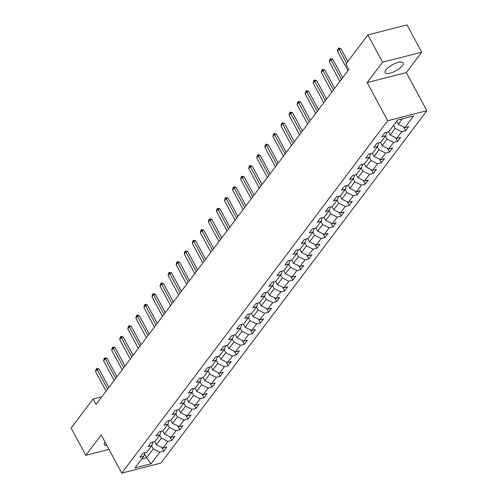 <?xml version="1.0" encoding="UTF-8"?>
<svg xmlns="http://www.w3.org/2000/svg" width="498" height="498" viewBox="0 0 498 498"><rect width="100%" height="100%" fill="white"/><g stroke="black" fill="none" stroke-linecap="round" stroke-linejoin="round"><path stroke-width="0.75" d="M385.882 69.894A10.265 3.467 151.7 0 0 385.097 72.652A10.265 3.467 151.7 0 0 392.878 72.204A10.265 3.467 151.7 0 0 402.39 65.674A10.265 3.467 151.7 0 0 403.175 62.922A10.265 3.467 151.7 0 0 395.393 63.371A10.265 3.467 151.7 0 0 385.882 69.894M105.016 442A10.265 3.467 151.7 0 0 104.356 444.577A10.265 3.467 151.7 0 0 106.877 445.449M421.719 52.166L382.576 62.182L367.169 82.587L406.318 72.565L421.719 52.166L407.04 24.9L367.891 34.916L345.929 64.018L348.861 69.471L96.027 404.426L93.095 398.973L71.127 428.075L85.805 455.334L109 449.401M406.318 72.565L426.873 110.737L160.91 463.084L121.761 473.1L387.724 120.753L426.873 110.737M151.081 463.775L159.87 452.134L163.73 451.144L166.83 447.036L162.971 448.026L167.932 441.452L171.791 440.462L174.891 436.354L171.032 437.344L175.993 430.77L179.853 429.78L182.959 425.672L179.093 426.662L184.055 420.088L187.92 419.104L191.02 414.996L187.155 415.979L192.116 409.406L195.982 408.422L199.082 404.314L195.222 405.297L200.184 398.73L204.043 397.74L207.143 393.632L203.284 394.621L208.245 388.048L212.104 387.058L215.204 382.95L211.345 383.939L216.306 377.366L220.166 376.376L223.272 372.267L219.406 373.257L224.368 366.684L228.233 365.694L231.333 361.585L227.468 362.575L232.429 356.002L236.295 355.012L239.395 350.903L235.535 351.893L240.497 345.319L244.356 344.33L247.456 340.227L243.597 341.211L248.558 334.637L252.418 333.654L255.518 329.545L251.658 330.529L256.619 323.955L260.479 322.972L263.585 318.863L259.719 319.853L264.681 313.279L268.546 312.29L271.647 308.181L267.781 309.171L272.742 302.597L276.608 301.607L279.708 297.499L275.848 298.489L280.81 291.915L284.669 290.925L287.769 286.817L283.91 287.807L288.871 281.233L292.731 280.243L295.831 276.135L291.971 277.125L296.933 270.551L300.792 269.561L303.898 265.453L300.033 266.442L304.994 259.869L308.86 258.879L311.96 254.777L308.094 255.76L313.055 249.187L316.921 248.203L320.021 244.095L316.162 245.078L321.123 238.511L324.982 237.521L328.082 233.413L324.223 234.402L329.184 227.829L333.044 226.839L336.144 222.731L332.284 223.72L337.246 217.147L341.105 216.157L344.205 212.048L340.346 213.038L345.307 206.465L349.173 205.475L352.273 201.366L348.407 202.356L353.368 195.782L357.234 194.793L360.334 190.684L356.475 191.674L361.436 185.1L365.295 184.111L368.396 180.002L364.536 180.992L369.497 174.418L373.357 173.435L376.457 169.326L372.597 170.31L377.559 163.736L381.418 162.753L384.518 158.644L380.659 159.628L385.62 153.06L389.486 152.071L392.586 147.962L388.72 148.952L393.681 142.378L397.547 141.388L400.647 137.28L396.781 138.27L401.749 131.696L405.609 130.706L408.709 126.598L404.849 127.588L413.633 115.947L397.553 120.062L388.764 131.702L384.904 132.692L381.804 136.801L385.664 135.811L380.702 142.384L376.843 143.374L373.737 147.483L377.602 146.493L372.641 153.067L368.775 154.05L365.675 158.159L369.541 157.175L364.58 163.749L360.714 164.732L357.614 168.841L361.473 167.857L356.512 174.424L352.652 175.414L349.552 179.523L353.412 178.533L348.451 185.107L344.591 186.096L341.491 190.205L345.351 189.215L340.389 195.789L336.53 196.778L333.423 200.887L337.289 199.897L332.328 206.471L328.462 207.461L325.362 211.569L329.228 210.579L324.266 217.153L320.401 218.143L317.301 222.251L321.16 221.261L316.199 227.835L312.339 228.825L309.239 232.933L313.099 231.944L308.138 238.517L304.278 239.501L301.178 243.609L305.037 242.626L300.076 249.199L296.217 250.183L293.11 254.291L296.976 253.308L292.015 259.875L288.149 260.865L285.049 264.973L288.915 263.984L283.953 270.557L280.088 271.547L276.988 275.655L280.847 274.666L275.886 281.239L272.026 282.229L268.926 286.338L272.786 285.348L267.824 291.921L263.965 292.911L260.865 297.02L264.724 296.03L259.763 302.603L255.904 303.593L252.803 307.702L256.663 306.712L251.702 313.286L247.836 314.275L244.736 318.384L248.602 317.394L243.64 323.968L239.775 324.951L236.675 329.06L240.534 328.076L235.573 334.65L231.713 335.633L228.613 339.742L232.473 338.752L227.511 345.326L223.652 346.315L220.552 350.424L224.411 349.434L219.45 356.008L215.59 356.998L212.49 361.106L216.35 360.116L211.389 366.69L207.523 367.68L204.423 371.788L208.289 370.798L203.327 377.372L199.461 378.362L196.361 382.47L200.227 381.48L195.26 388.054L191.4 389.044L188.3 393.152L192.16 392.163L187.198 398.736L183.339 399.726L180.239 403.828L184.098 402.845L179.137 409.418L175.277 410.402L172.177 414.51L176.037 413.527L171.075 420.1L167.216 421.084L164.11 425.192L167.975 424.203L163.014 430.776L159.148 431.766L156.048 435.875L159.914 434.885L154.953 441.458L151.087 442.448L147.987 446.557L151.846 445.567L146.885 452.14L143.026 453.13L139.926 457.239L143.785 456.249L135.002 467.89L151.081 463.775L146.568 457.755L153.291 448.854L151.653 445.822M393.532 125.384L395.163 128.416L390.202 134.989L388.471 131.777M386.921 132.175L385.664 135.811M401.749 131.696L395.163 128.416M396.781 138.27L390.202 134.989M385.471 136.066L387.102 139.098L382.14 145.671L380.41 142.459M378.86 142.858L377.602 146.493M393.681 142.378L387.102 139.098M388.72 148.952L382.14 145.671M377.409 146.748L379.04 149.78L374.079 156.353L372.348 153.141M370.798 153.54L369.541 157.175M385.62 153.06L379.04 149.78M380.659 159.628L374.079 156.353M369.348 157.43L370.979 160.462L366.018 167.035L364.287 163.823M362.731 164.216L361.473 167.857M377.559 163.736L370.979 160.462M372.597 170.31L366.018 167.035M361.28 168.112L362.918 171.144L357.956 177.711L356.226 174.499M354.669 174.898L353.412 178.533M369.497 174.418L362.918 171.144M364.536 180.992L357.956 177.711M353.219 178.794L354.85 181.82L349.889 188.393L348.158 185.181M346.608 185.58L345.351 189.215M361.436 185.1L354.85 181.82M356.475 191.674L349.889 188.393M345.158 189.47L346.789 192.502L341.827 199.076L340.097 195.863M338.547 196.262L337.289 199.897M353.368 195.782L346.789 192.502M348.407 202.356L341.827 199.076M337.096 200.152L338.727 203.184L333.766 209.758L332.035 206.546M330.485 206.944L329.228 210.579M345.307 206.465L338.727 203.184M340.346 213.038L333.766 209.758M329.035 210.835L330.666 213.866L325.704 220.44L323.974 217.228M322.424 217.626L321.16 221.261M337.246 217.147L330.666 213.866M332.284 223.72L325.704 220.44M320.967 221.517L322.604 224.548L317.643 231.122L315.913 227.91M314.356 228.308L313.099 231.944M329.184 227.829L322.604 224.548M324.223 234.402L317.643 231.122M312.906 232.199L314.537 235.23L309.575 241.804L307.845 238.592M306.295 238.984L305.037 242.626M321.123 238.511L314.537 235.23M316.162 245.078L309.575 241.804M304.844 242.881L306.475 245.912L301.514 252.486L299.784 249.274M298.234 249.666L296.976 253.308M313.055 249.187L306.475 245.912M308.094 255.76L301.514 252.486M296.783 253.563L298.414 256.588L293.453 263.162L291.722 259.95M290.172 260.348L288.915 263.984M304.994 259.869L298.414 256.588M300.033 266.442L293.453 263.162M288.722 264.239L290.353 267.27L285.391 273.844L283.661 270.632M282.111 271.03L280.847 274.666M296.933 270.551L290.353 267.27M291.971 277.125L285.391 273.844M280.654 274.921L282.291 277.952L277.33 284.526L275.599 281.314M274.043 281.712L272.786 285.348M288.871 281.233L282.291 277.952M283.91 287.807L277.33 284.526M272.593 285.603L274.224 288.635L269.262 295.208L267.538 291.996M265.982 292.394L264.724 296.03M280.81 291.915L274.224 288.635M275.848 298.489L269.262 295.208M264.531 296.285L266.162 299.317L261.201 305.89L259.47 302.678M257.92 303.077L256.663 306.712M272.742 302.597L266.162 299.317M267.781 309.171L261.201 305.89M256.47 306.967L258.101 309.999L253.14 316.572L251.409 313.36M249.859 313.759L248.602 317.394M264.681 313.279L258.101 309.999M259.719 319.853L253.14 316.572M248.409 317.649L250.04 320.681L245.078 327.254L243.348 324.042M241.798 324.435L240.534 328.076M256.619 323.955L250.04 320.681M251.658 330.529L245.078 327.254M240.341 328.331L241.978 331.363L237.017 337.937L235.286 334.718M233.73 335.117L232.473 338.752M248.558 334.637L241.978 331.363M243.597 341.211L237.017 337.937M232.28 339.014L233.911 342.039L228.949 348.612L227.225 345.4M225.669 345.799L224.411 349.434M240.497 345.319L233.911 342.039M235.535 351.893L228.949 348.612M224.218 349.689L225.849 352.721L220.888 359.295L219.157 356.082M217.607 356.481L216.35 360.116M232.429 356.002L225.849 352.721M227.468 362.575L220.888 359.295M216.157 360.371L217.788 363.403L212.827 369.977L211.096 366.765M209.546 367.163L208.289 370.798M224.368 366.684L217.788 363.403M219.406 373.257L212.827 369.977M208.096 371.054L209.726 374.085L204.765 380.659L203.035 377.447M201.485 377.845L200.227 381.48M216.306 377.366L209.726 374.085M211.345 383.939L204.765 380.659M200.034 381.736L201.665 384.767L196.704 391.341L194.973 388.129M193.417 388.527L192.16 392.163M208.245 388.048L201.665 384.767M203.284 394.621L196.704 391.341M191.967 392.418L193.598 395.449L188.636 402.023L186.912 398.811M185.356 399.209L184.098 402.845M200.184 398.73L193.598 395.449M195.222 405.297L188.636 402.023M183.905 403.1L185.536 406.131L180.575 412.705L178.844 409.493M177.294 409.885L176.037 413.527M192.116 409.406L185.536 406.131M187.155 415.979L180.575 412.705M175.844 413.782L177.475 416.814L172.513 423.381L170.783 420.169M169.233 420.567L167.975 424.203M184.055 420.088L177.475 416.814M179.093 426.662L172.513 423.381M167.782 424.464L169.413 427.489L164.452 434.063L162.721 430.851M161.171 431.249L159.914 434.885M175.993 430.77L169.413 427.489M171.032 437.344L164.452 434.063M159.721 435.14L161.352 438.172L156.391 444.745L154.66 441.533M153.104 441.931L151.846 445.567M167.932 441.452L161.352 438.172M162.971 448.026L156.391 444.745M144.557 454.02L146.568 457.755L141.712 459M145.043 452.614L143.785 456.249M159.87 452.134L153.291 448.854M382.576 62.182L367.891 34.916M367.169 82.587L387.724 120.753M121.761 473.1L101.212 434.928L85.805 455.334M101.835 396.738L93.095 398.973M396.632 121.275L398.263 124.307L402.409 118.817M404.849 127.588L398.263 124.307M163.73 451.144L161.713 447.397M171.791 440.462L169.774 436.721M179.853 429.78L177.836 426.039M187.92 419.104L185.903 415.357M195.982 408.422L193.965 404.675M204.043 397.74L202.026 393.993M212.104 387.058L210.088 383.311M220.166 376.376L218.149 372.629M228.233 365.694L226.216 361.946M236.295 355.012L234.278 351.271M244.356 344.33L242.339 340.588M252.418 333.654L250.401 329.906M260.479 322.972L258.462 319.224M268.546 312.29L266.53 308.542M276.608 301.607L274.591 297.86M284.669 290.925L282.652 287.178M292.731 280.243L290.714 276.502M300.792 269.561L298.775 265.82M308.86 258.879L306.843 255.138M316.921 248.203L314.904 244.456M324.982 237.521L322.965 233.774M333.044 226.839L331.027 223.092M341.105 216.157L339.088 212.409M349.173 205.475L347.156 201.727M357.234 194.793L355.217 191.051M365.295 184.111L363.279 180.369M373.357 173.435L371.34 169.687M381.418 162.753L379.401 159.005M389.486 152.071L387.469 148.323M397.547 141.388L395.53 137.641M405.609 130.706L403.592 126.959M106.074 391.117L95.548 371.576L95.971 369.441L96.743 368.414L97.104 369.522L99.009 369.037L108.888 387.388M95.548 371.576L97.104 369.522L107.624 389.069M96.743 368.414L99.009 369.037M114.135 380.441L103.615 360.894L104.032 358.759L104.804 357.732L105.165 358.84L107.07 358.355L116.949 376.706M103.615 360.894L105.165 358.84L115.685 378.387M104.804 357.732L107.07 358.355M122.197 369.759L111.677 350.212L112.094 348.083L112.872 347.056L113.227 348.158L115.131 347.672L125.01 366.03M111.677 350.212L113.227 348.158L123.747 367.705M112.872 347.056L115.131 347.672M130.258 359.077L119.738 339.536L120.155 337.401L120.933 336.374L121.288 337.482L123.193 336.99L133.078 355.348M119.738 339.536L121.288 337.482L131.808 357.022M120.933 336.374L123.193 336.99M138.326 348.395L127.799 328.854L128.216 326.719L128.994 325.692L129.349 326.8L131.254 326.308L141.139 344.666M127.799 328.854L129.349 326.8L139.876 346.34M128.994 325.692L131.254 326.308M146.387 337.712L135.861 318.172L136.284 316.037L137.056 315.01L137.417 316.118L139.316 315.632L149.201 333.984M135.861 318.172L137.417 316.118L147.937 335.658M137.056 315.01L139.316 315.632M154.448 327.03L143.928 307.49L144.345 305.355L145.117 304.328L145.478 305.436L147.383 304.95L157.262 323.302M143.928 307.49L145.478 305.436L155.999 324.976M145.117 304.328L147.383 304.95M162.51 316.348L151.99 296.808L152.407 294.673L153.185 293.646L153.54 294.754L155.444 294.268L165.324 312.62M151.99 296.808L153.54 294.754L164.06 314.294M153.185 293.646L155.444 294.268M170.571 305.672L160.051 286.126L160.468 283.991L161.246 282.964L161.601 284.072L163.506 283.586L173.391 301.937M160.051 286.126L161.601 284.072L172.121 303.618M161.246 282.964L163.506 283.586M178.639 294.99L168.112 275.444L168.529 273.309L169.308 272.281L169.662 273.39L171.567 272.904L181.453 291.262M168.112 275.444L169.662 273.39L180.189 292.936M169.308 272.281L171.567 272.904M186.7 284.308L176.174 264.762L176.597 262.633L177.369 261.606L177.73 262.707L179.629 262.222L189.514 280.579M176.174 264.762L177.73 262.707L188.25 282.254M177.369 261.606L179.629 262.222M194.762 273.626L184.241 254.086L184.658 251.951L185.43 250.924L185.791 252.032L187.696 251.54L197.575 269.897M184.241 254.086L185.791 252.032L196.312 271.572M185.43 250.924L187.696 251.54M202.823 262.944L192.303 243.404L192.72 241.269L193.492 240.241L193.853 241.349L195.758 240.858L205.637 259.215M192.303 243.404L193.853 241.349L204.373 260.89M193.492 240.241L195.758 240.858M210.884 252.262L200.364 232.722L200.781 230.586L201.559 229.559L201.914 230.667L203.819 230.182L213.704 248.533M200.364 232.722L201.914 230.667L212.434 250.208M201.559 229.559L203.819 230.182M218.952 241.58L208.425 222.04L208.843 219.904L209.621 218.877L209.975 219.985L211.88 219.5L221.766 237.851M208.425 222.04L209.975 219.985L220.502 239.526M209.621 218.877L211.88 219.5M227.013 230.898L216.487 211.357L216.91 209.222L217.682 208.195L218.037 209.303L219.942 208.818L229.827 227.169M216.487 211.357L218.037 209.303L228.563 228.843M217.682 208.195L219.942 208.818M235.075 220.222L224.554 200.675L224.971 198.54L225.743 197.513L226.104 198.621L228.009 198.136L237.888 216.487M224.554 200.675L226.104 198.621L236.625 218.168M225.743 197.513L228.009 198.136M243.136 209.54L232.616 189.993L233.033 187.864L233.805 186.837L234.166 187.939L236.071 187.453L245.95 205.811M232.616 189.993L234.166 187.939L244.686 207.485M233.805 186.837L236.071 187.453M251.197 198.858L240.677 179.317L241.094 177.182L241.872 176.155L242.227 177.263L244.132 176.771L254.017 195.129M240.677 179.317L242.227 177.263L252.747 196.803M241.872 176.155L244.132 176.771M259.265 188.176L248.739 168.635L249.156 166.5L249.934 165.473L250.289 166.581L252.193 166.089L262.079 184.447M248.739 168.635L250.289 166.581L260.815 186.121M249.934 165.473L252.193 166.089M267.326 177.493L256.8 157.953L257.223 155.818L257.995 154.791L258.35 155.899L260.255 155.407L270.14 173.765M256.8 157.953L258.35 155.899L268.876 175.439M257.995 154.791L260.255 155.407M275.388 166.811L264.868 147.271L265.285 145.136L266.057 144.109L266.418 145.217L268.322 144.731L278.201 163.083M264.868 147.271L266.418 145.217L276.938 164.757M266.057 144.109L268.322 144.731M283.449 156.129L272.929 136.589L273.346 134.454L274.118 133.427L274.479 134.535L276.384 134.049L286.263 152.4M272.929 136.589L274.479 134.535L284.999 154.075M274.118 133.427L276.384 134.049M291.511 145.447L280.99 125.907L281.407 123.772L282.185 122.745L282.54 123.853L284.445 123.367L294.33 141.718M280.99 125.907L282.54 123.853L293.061 143.393M282.185 122.745L284.445 123.367M299.578 134.771L289.052 115.225L289.469 113.09L290.247 112.062L290.602 113.171L292.507 112.685L302.392 131.036M289.052 115.225L290.602 113.171L301.128 132.717M290.247 112.062L292.507 112.685M307.639 124.089L297.113 104.543L297.53 102.414L298.308 101.387L298.663 102.488L300.568 102.003L310.453 120.36M297.113 104.543L298.663 102.488L309.19 122.035M298.308 101.387L300.568 102.003M315.701 113.407L305.181 93.867L305.598 91.732L306.37 90.704L306.731 91.813L308.636 91.321L318.515 109.678M305.181 93.867L306.731 91.813L317.251 111.353M306.37 90.704L308.636 91.321M323.762 102.725L313.242 83.185L313.659 81.049L314.431 80.022L314.792 81.13L316.697 80.639L326.576 98.996M313.242 83.185L314.792 81.13L325.312 100.671M314.431 80.022L316.697 80.639M331.824 92.043L321.303 72.503L321.72 70.367L322.499 69.34L322.853 70.448L324.758 69.963L334.644 88.314M321.303 72.503L322.853 70.448L333.374 89.989M322.499 69.34L324.758 69.963M339.885 81.361L329.365 61.82L329.782 59.685L330.56 58.658L330.915 59.766L332.82 59.281L342.705 77.632M329.365 61.82L330.915 59.766L341.441 79.307M330.56 58.658L332.82 59.281M347.953 70.679L337.426 51.138L337.843 49.003L338.621 47.976L338.976 49.084L340.881 48.599L347.828 61.497M337.426 51.138L338.976 49.084L346.564 63.171M338.621 47.976L340.881 48.599"/></g></svg>
